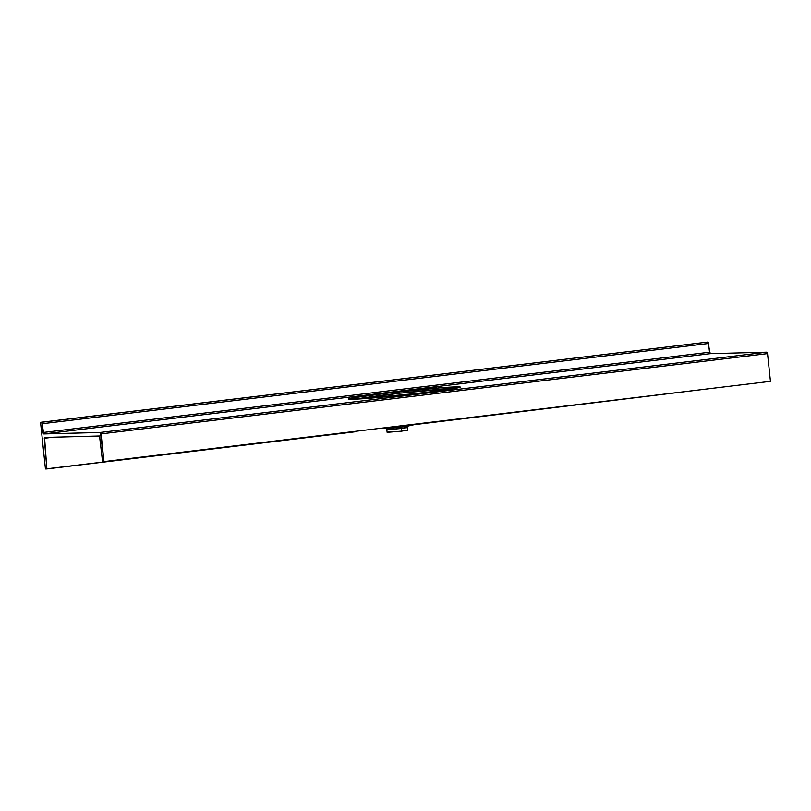 <?xml version="1.0" encoding="UTF-8"?>
<svg xmlns="http://www.w3.org/2000/svg" width="811" height="811" viewBox="0 0 811 811"><rect width="100%" height="100%" fill="white"/><g stroke="black" fill="none" stroke-linecap="round" stroke-linejoin="round"><path stroke-width="1.22" d="M353.282 399.357L400.269 393.163L452.102 388.489A1.47 1.267 -92.6 0 1 453.217 386.989C421.173 388.317 321.065 400.705 355.259 399.174L349.065 399.124L353.829 397.725L388.651 393L439.025 387.942L459.644 387.202L446.08 389.797L419.946 393.142L355.259 399.174A1.47 1.277 -92.5 0 1 355.36 399.164A1.47 1.277 87.5 0 0 355.259 399.174C387.364 397.836 487.614 385.418 453.217 386.989A1.47 1.267 87.4 0 0 452.102 388.489L454.89 388.398M428.897 388.165L436.075 387.567L428.897 388.165M407.467 426.211L408.075 426.079L407.254 427.519L401.181 428.482A1.47 0.588 83.1 0 1 401.567 427.022L407.446 426.221M407.102 427.61L401.181 428.482L401.465 431.168L407.538 430.205L401.465 431.168L401.181 428.482L388.155 429.658L386.959 429.343L391.125 428.512M385.539 428.249L401.567 427.022L406.26 425.197L401.567 427.022L408.389 425.978M404.06 427.417L405.368 427.387M354.012 399.215L384.049 394.998L384.292 396.914L384.049 394.998C407.416 392.271 438.863 389.027 452.102 388.489M356.313 431.432L355.806 431.716L356.313 431.432M415.191 424.569L713.295 388.216L415.191 424.569M53.141 437.22L44.301 438.285L46.876 468.93L355.806 431.716L45.457 468.961L40.55 422.328L707.831 342.039L41.381 422.308A1.47 0.588 83.1 0 1 42.121 423.747L708.581 343.479L709.503 352.217L43.044 432.496L42.121 423.747L708.581 343.479A1.47 0.588 -96.9 0 0 707.831 342.039L710.243 353.667L43.784 433.936L100.331 432.435L766.79 352.167L710.243 353.667L766.79 352.167L100.331 432.435A1.47 0.588 83.1 0 1 101.081 433.885L103.99 461.601L770.45 381.332L767.541 353.606L101.081 433.885L767.541 353.606A1.47 0.588 -96.9 0 0 766.79 352.167L767.541 353.606L770.45 381.332L103.99 461.601L102.571 461.641L103.99 461.601L100.452 432.466L43.784 433.936L42.02 423.19L40.55 422.328L45.457 468.961L46.876 468.93L44.554 437.453L99.52 435.994L102.571 461.641L99.591 436.014L44.554 437.453L44.301 438.285L53.141 437.22M401.567 427.022L401.567 427.022A1.47 0.588 -96.9 0 0 401.181 428.482L386.817 429.475L387.121 432.344L401.465 431.168L387.486 432.212M389.929 431.807L388.205 432.07M407.021 430.144L406.199 430.165M404.365 430.276L403.604 430.337M389.807 427.215L386.654 428.35L394.237 427.833M43.784 433.936A1.47 0.588 83.1 0 1 43.044 432.496L709.503 352.217A1.47 0.588 -96.9 0 0 710.243 353.667L43.784 433.936M349.794 399.235L396.346 395.727L432.608 391.601L458.844 387.557M403.645 426.86L404.111 425.633M407.254 427.519L407.538 430.205M406.433 426.404L418.446 423.727M381.991 428.117L388.905 428.32M386.817 429.475L385.874 428.309"/></g></svg>

